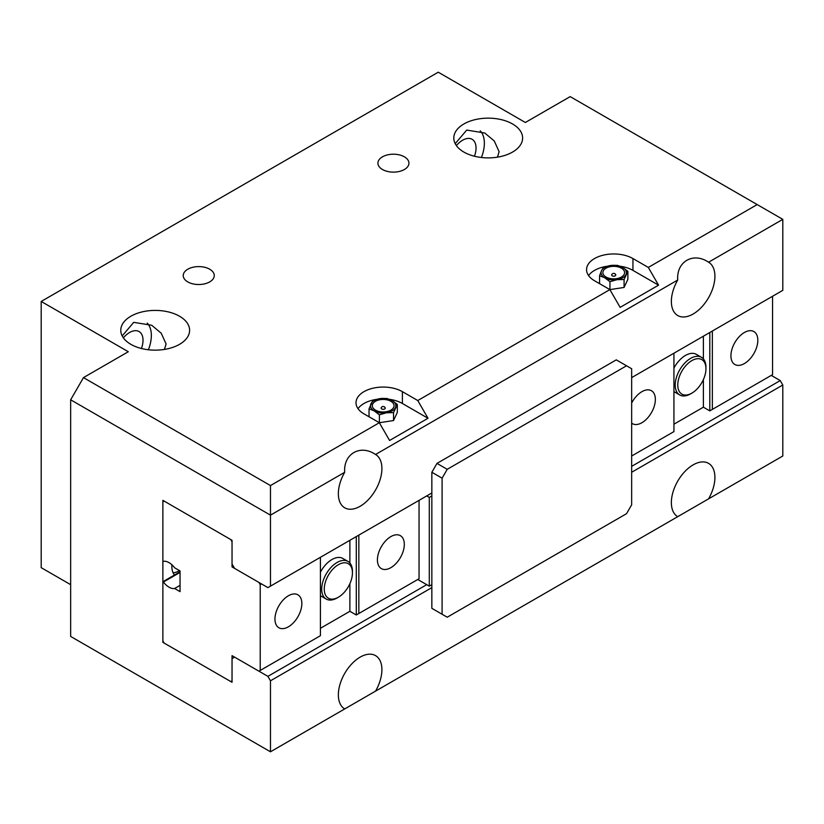 <?xml version="1.0" encoding="UTF-8"?>
<svg xmlns="http://www.w3.org/2000/svg" width="824" height="824" viewBox="0 0 824 824"><rect width="100%" height="100%" fill="white"/><g stroke="black" fill="none" stroke-linecap="round" stroke-linejoin="round"><path stroke-width="1.24" d="M338.355 564.697A19.92 11.505 120 0 0 324.265 589.109A19.92 11.505 120 0 0 338.355 597.235L337.067 597.977A21.733 12.545 -60 0 1 326.201 599.058A21.733 12.545 -60 0 1 322.874 581.641A21.733 12.545 -60 0 1 337.067 562.483A21.733 12.545 -60 0 1 347.944 561.412A21.733 12.545 -60 0 1 352.445 571.362L352.445 572.835A19.92 11.505 120 0 0 338.355 564.697M347.944 561.412L342.815 558.445A21.733 12.545 120 0 0 331.948 559.527A21.733 12.545 120 0 0 320.423 572.186M320.423 595.67A21.733 12.545 120 0 0 321.082 596.102L326.201 599.058M390.864 567.664A19.024 10.98 120 0 0 403.286 550.906A19.024 10.98 120 0 0 400.371 535.662A19.024 10.98 120 0 0 390.864 536.599A19.024 10.98 120 0 0 378.443 553.357A19.024 10.98 120 0 0 381.358 568.601A19.024 10.98 120 0 0 390.864 567.664M288.4 626.817A19.024 10.98 120 0 0 300.822 610.059A19.024 10.98 120 0 0 297.907 594.815A19.024 10.98 120 0 0 288.4 595.762A19.024 10.98 120 0 0 275.978 612.52A19.024 10.98 120 0 0 278.893 627.764A19.024 10.98 120 0 0 288.4 626.817M320.423 628.3L349.881 611.295L356.287 614.992L419.045 578.757L417.768 579.488L429.294 586.152L429.294 497.408L426.729 495.935M349.881 540.297L349.881 563.029M349.881 583.67L349.881 611.295M419.045 500.364L419.045 578.757M431.848 584.669L429.294 586.152M431.848 495.935L429.294 497.408M233.326 566.181L232.038 566.922L232.038 541.78L230.761 539.555L164.161 501.105L162.874 501.847L162.874 561.01L163.43 561.319A14.492 8.364 -120 0 1 174.626 567.788L180.044 570.919L180.044 591.622L174.626 588.49A14.492 8.364 -120 0 1 163.43 582.032L162.874 581.713L162.874 640.866L164.161 643.091L230.761 681.541L232.038 680.799L232.038 655.657L258.942 671.189L320.423 635.695L320.423 557.302M180.044 571.804L162.874 581.713M261.507 583.928L260.219 584.669L260.219 670.448M260.219 584.669L258.942 582.444L232.038 566.922M356.287 536.599L356.287 614.992M358.842 535.126L358.842 613.509M337.067 597.977L338.355 597.235A19.92 11.505 120 0 0 352.445 572.835M180.044 585.37L174.626 588.49M180.044 572.433L163.43 582.032M179.529 570.62A23.546 13.596 -60 0 1 173.122 572.835M174.461 575.018A23.546 13.596 -60 0 1 171.845 566.181A23.546 13.596 -60 0 1 171.886 564.759M381.728 408.951A2.06 1.195 180 0 1 381.182 407.829A2.173 2.173 0 0 1 385.189 407.829A2.06 1.195 180 0 1 384.643 408.951A2.06 1.195 180 0 1 381.728 408.951M375.497 410.146A10.867 6.273 0 0 0 390.864 410.146A10.867 6.273 0 0 0 390.864 401.278A10.867 6.273 0 0 0 375.497 401.278A10.867 6.273 0 0 0 375.497 410.146M384.643 407.272A2.06 1.195 180 0 1 385.189 407.829M612.273 275.844A2.06 1.195 180 0 1 611.727 274.722A2.173 2.173 0 0 1 615.734 274.722A2.06 1.195 180 0 1 615.188 275.844A2.06 1.195 180 0 1 612.273 275.844M606.042 277.039A10.867 6.273 180 0 1 606.042 268.171A10.867 6.273 180 0 1 621.42 268.171A10.867 6.273 180 0 1 621.42 277.039A10.867 6.273 180 0 1 606.042 277.039M404.399 156.828A15.512 8.961 0 0 0 387.486 154.891A15.512 8.961 0 0 0 377.907 163.162A15.512 8.961 0 0 0 382.46 169.497A15.512 8.961 0 0 0 399.362 171.444A15.512 8.961 0 0 0 408.941 163.162A15.512 8.961 0 0 0 404.399 156.828M209.718 269.232A15.512 8.961 0 0 0 192.806 267.285A15.512 8.961 0 0 0 183.227 275.566A15.512 8.961 0 0 0 187.769 281.901A15.512 8.961 0 0 0 204.682 283.837A15.512 8.961 0 0 0 214.261 275.566A15.512 8.961 0 0 0 209.718 269.232M122.189 335.924L133.725 322.349L151.74 325.274L161.236 333.226L166.098 343.979L164.44 349.428M148.413 349.767A30.797 17.778 120 0 0 151.348 335.461A30.797 17.778 120 0 0 147.228 323.121M620.307 266.265A27.171 15.687 0 0 1 632.945 270.385L658.561 285.176L648.313 267.429L757.184 204.579L782.8 219.359L708.568 262.228C693.303 251.773 676.308 261.589 677.719 280.036L375.548 454.488C360.284 444.043 343.289 453.849 344.7 472.296A30.797 17.778 120 0 0 338.355 493.71A30.797 17.778 120 0 0 344.731 507.811A30.797 17.778 120 0 0 368.462 499.56A30.797 17.778 120 0 0 381.903 468.568A30.797 17.778 120 0 0 375.548 454.488L375.497 454.457M455.209 143.654L466.734 130.079L484.759 133.014L494.256 140.956L499.117 151.709L497.459 157.157M481.432 157.497A30.797 17.778 120 0 0 484.368 143.201A30.797 17.778 120 0 0 480.238 130.851M677.719 280.036A30.797 17.778 120 0 0 671.364 301.45A30.797 17.778 120 0 0 677.75 315.541A30.797 17.778 120 0 0 701.471 307.29A30.797 17.778 120 0 0 714.913 276.308A30.797 17.778 120 0 0 708.568 262.228L708.516 262.197M375.548 691.12A30.797 17.778 120 0 0 381.903 669.706A30.797 17.778 120 0 0 375.528 655.616A30.797 17.778 120 0 0 351.797 663.866A30.797 17.778 120 0 0 338.355 694.848A30.797 17.778 120 0 0 344.7 708.939L708.568 498.86A30.797 17.778 120 0 0 714.913 477.446A30.797 17.778 120 0 0 708.537 463.346A30.797 17.778 120 0 0 684.806 471.596A30.797 17.778 120 0 0 671.364 502.589A30.797 17.778 120 0 0 677.719 516.669M179.529 316.231A34.412 19.869 0 0 0 142.027 311.925A34.412 19.869 0 0 0 120.778 330.29A34.412 19.869 0 0 0 130.862 344.339A34.412 19.869 0 0 0 168.364 348.645A34.412 19.869 0 0 0 189.613 330.29A34.412 19.869 0 0 0 179.529 316.231M512.549 123.971A34.412 19.869 0 0 0 475.036 119.665A34.412 19.869 0 0 0 453.797 138.02A34.412 19.869 0 0 0 463.871 152.069A34.412 19.869 0 0 0 501.383 156.375A34.412 19.869 0 0 0 522.622 138.02A34.412 19.869 0 0 0 512.549 123.971M456.383 145.58A19.024 10.98 -60 0 1 462.594 140.234A19.024 10.98 -60 0 1 472.101 139.297A19.024 10.98 -60 0 1 474.459 156.23M123.363 337.85A19.024 10.98 -60 0 1 129.574 332.505A19.024 10.98 -60 0 1 139.091 331.567A19.024 10.98 -60 0 1 141.44 348.501M428.006 660.838L417.768 666.75M607.144 266.265A27.171 15.687 0 0 0 588.563 275.566M658.561 285.176L620.132 307.362L609.884 289.615L624.087 287.452L627.878 279.295L627.878 271.343L624.087 279.511L624.087 287.452M757.184 204.579L570.187 96.614L525.351 122.488L438.255 72.203L41.2 301.45L41.2 567.664L70.658 584.669M648.313 533.643L658.561 527.731M708.568 498.86L782.8 456.002L782.8 385.014L631.658 472.265M344.7 472.296L270.468 515.154L70.658 399.794L70.658 636.437L270.468 751.797L344.7 708.939M70.658 399.794L83.471 377.608L270.468 485.573L270.468 586.142L267.903 587.625L234.603 568.395L232.038 563.966L232.038 540.297L162.874 500.364L162.874 642.349L232.038 682.282L232.038 658.613L234.603 657.14L267.903 676.36L270.468 680.799L270.468 751.797M782.8 219.359L782.8 290.357L631.658 377.619M431.848 492.968L270.468 586.142M771.274 375.394L780.235 380.575L782.8 385.014M41.2 301.45L128.297 351.735L83.471 377.608M431.848 587.625L270.468 680.799M417.768 400.536L402.39 391.658A27.171 15.687 0 0 0 372.788 388.259A27.171 15.687 0 0 0 356.009 402.751A27.171 15.687 0 0 0 363.971 413.844L379.339 422.722L389.587 440.469L428.006 418.283L417.768 400.536L609.884 289.615L594.516 280.737A27.171 15.687 0 0 1 586.564 269.644A27.171 15.687 0 0 1 603.333 255.152A27.171 15.687 0 0 1 632.945 258.561L648.313 267.429M270.468 485.573L379.339 422.722L393.532 420.559L397.322 412.402L397.322 404.45L392.152 400.536L386.971 398.476L379.895 398.641L372.829 400.66L369.039 408.828L369.039 416.769M780.235 380.575L631.658 466.353M426.729 584.669L267.903 676.36M163.523 641.978L162.874 642.349M428.006 418.283L402.39 403.492A27.171 15.687 0 0 0 389.762 399.362M376.589 399.372A27.171 15.687 0 0 0 358.018 408.673M624.087 279.511L617.011 279.676L609.945 281.695L604.764 277.781L599.584 275.721L601.479 270.715L603.374 267.553L610.45 265.534L617.516 265.369L622.697 267.429L627.878 271.343M599.584 275.721L599.584 283.672M609.945 281.695L609.945 289.646M617.011 279.676A12.679 7.323 180 0 1 604.764 277.781A12.679 7.323 180 0 1 601.479 270.715A12.679 7.323 180 0 1 610.45 265.534A12.679 7.323 180 0 1 622.697 267.429A12.679 7.323 180 0 1 625.983 274.505A12.679 7.323 180 0 1 617.011 279.676M615.188 274.165A2.06 1.195 180 0 1 615.734 274.722M369.039 408.828L374.22 410.888L379.39 414.802L379.39 422.753M379.39 414.802L386.466 412.783L393.532 412.618L393.532 420.559M393.532 412.618L397.322 404.45M374.22 410.888A12.679 7.323 0 0 0 386.466 412.783A12.679 7.323 180 0 0 395.427 407.612A12.679 7.323 180 0 0 392.152 400.536A12.679 7.323 180 0 0 379.895 398.641A12.679 7.323 180 0 0 370.934 403.822A12.679 7.323 180 0 0 374.22 410.888M442.097 614.251L447.226 617.207L626.539 513.682L631.658 504.803L631.658 368.74L616.29 359.861L436.978 463.397L431.848 472.265L431.848 608.328L442.097 614.251L442.097 478.178L431.848 472.265M626.539 365.784L447.226 469.309L436.978 463.397M447.226 469.309L442.097 478.178M690.584 393.882L691.861 393.141A19.92 11.505 120 0 0 705.952 368.74A19.92 11.505 120 0 0 691.861 360.603A19.92 11.505 120 0 0 677.771 385.014A19.92 11.505 120 0 0 691.861 393.141L690.584 393.882A21.733 12.545 -60 0 1 679.707 394.964A21.733 12.545 -60 0 1 676.38 377.547A21.733 12.545 -60 0 1 690.584 358.389A21.733 12.545 -60 0 1 701.451 357.307A21.733 12.545 -60 0 1 705.952 367.257L705.952 368.74M701.451 357.307L696.321 354.351A21.733 12.545 120 0 0 685.455 355.432A21.733 12.545 120 0 0 673.929 368.091M631.658 423.165A19.024 10.98 120 0 0 632.399 423.66A19.024 10.98 120 0 0 641.906 422.722A19.024 10.98 120 0 0 654.338 405.964A19.024 10.98 120 0 0 651.424 390.72A19.024 10.98 120 0 0 641.906 391.668A19.024 10.98 120 0 0 631.658 403.049M744.371 332.505A19.024 10.98 120 0 0 731.949 349.263A19.024 10.98 120 0 0 734.864 364.507A19.024 10.98 120 0 0 744.371 363.569A19.024 10.98 120 0 0 756.803 346.801A19.024 10.98 120 0 0 753.888 331.567A19.024 10.98 120 0 0 744.371 332.505M673.929 424.206L703.387 407.19L703.387 379.576M703.387 358.934L703.387 336.202M673.929 391.575A21.733 12.545 120 0 0 674.588 391.997L679.707 394.964M703.387 407.19L709.794 410.888L772.551 374.652L772.551 296.269M712.358 409.415L712.358 331.021M709.794 410.888L709.794 332.505M631.658 456.002L673.929 431.601L673.929 353.208M632.945 270.385L632.945 258.561M402.39 403.492L402.39 391.658"/></g></svg>
